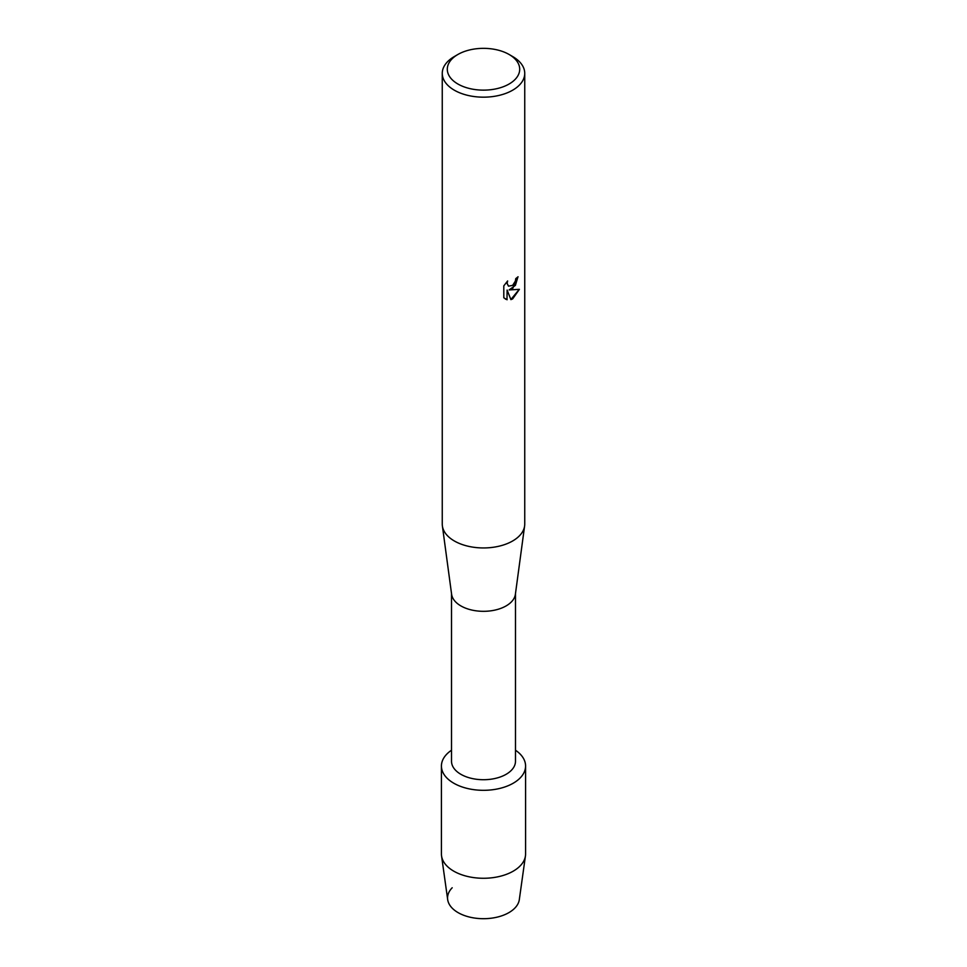 <?xml version="1.0" encoding="UTF-8"?>
<svg xmlns="http://www.w3.org/2000/svg" width="967" height="967" viewBox="0 0 967 967"><rect width="100%" height="100%" fill="white"/><g stroke="black" fill="none" stroke-linecap="round" stroke-linejoin="round"><path stroke-width="1.45" d="M525.577 766.021A42.077 24.296 180 0 1 513.259 783.197A42.077 24.296 180 0 0 515.484 750.223A42.077 24.296 180 0 1 525.577 766.021L525.577 853.97A42.077 24.296 180 0 1 525.444 855.928L519.315 899.624A35.936 20.742 180 0 1 508.908 912.618A35.936 20.742 180 0 1 461.779 914.48A35.936 20.742 180 0 1 452.193 887.766M515.484 593.569L515.484 761.259A31.984 18.458 180 0 1 506.116 774.313A31.984 18.458 180 0 1 471.267 778.314A31.984 18.458 180 0 1 451.516 761.259L451.516 593.569M513.259 783.197A42.077 24.296 180 0 1 454.925 783.85A42.077 24.296 180 0 1 451.516 750.223A42.077 24.296 180 0 0 441.423 766.021A42.077 24.296 180 0 0 467.399 788.468A42.077 24.296 180 0 0 513.259 783.197M509.089 54.466L512.655 56.533A41.243 23.812 180 0 1 524.743 73.371L524.743 524.138A41.243 23.812 180 0 1 524.61 525.988L515.387 594.294A31.984 18.458 180 0 1 506.116 605.91A31.984 18.458 180 0 1 472.416 610.177A31.984 18.458 180 0 1 451.613 594.294L442.39 525.988A41.243 23.812 180 0 1 442.257 524.138L442.257 73.371A41.243 23.812 180 0 1 454.345 56.533L457.911 54.466A36.19 20.887 180 0 1 509.089 54.466A36.19 20.887 180 0 1 509.089 84.02A36.19 20.887 180 0 1 457.911 84.02A36.19 20.887 180 0 1 457.911 54.466L454.345 56.533M524.61 525.988A41.243 23.812 180 0 1 512.655 540.976A41.243 23.812 180 0 1 469.213 546.476A41.243 23.812 180 0 1 442.39 525.988M503.807 285.845L507.627 280.962L507.107 283.331L508.521 286.159L512.655 285.374L515.363 281.095L515.749 278.617A41.243 23.812 0 0 0 518.058 276.767L512.655 288.577L509.125 289.931L519.4 289.338L512.655 298.888L510.914 299.625L507.119 290.052L506.998 299.673L507.119 290.052M524.743 73.371A41.243 23.812 180 0 1 512.655 90.197A41.243 23.812 180 0 1 467.714 95.358A41.243 23.812 180 0 1 442.257 73.371M507.119 299.734L503.807 297.788L503.795 285.833M517.937 276.876L515.399 285.362L509.125 289.931M508.461 286.123L506.986 283.271L507.373 281.204M505.306 298.996L506.998 299.673M510.878 299.528L519.231 289.375M525.444 855.928A42.077 24.296 180 0 1 513.259 871.146A42.077 24.296 180 0 1 468.983 876.779A42.077 24.296 180 0 1 441.556 855.928A42.077 24.296 180 0 1 441.423 853.97L441.423 766.021M508.908 912.618A35.936 20.742 180 0 1 471.098 917.429A35.936 20.742 180 0 1 447.685 899.624L441.556 855.928"/></g></svg>
